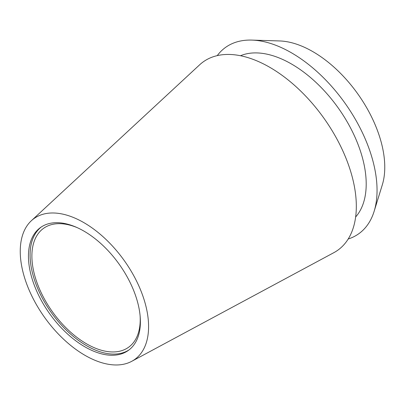 <?xml version="1.0" encoding="UTF-8"?>
<svg xmlns="http://www.w3.org/2000/svg" width="405" height="405" viewBox="0 0 405 405"><rect width="100%" height="100%" fill="white"/><g stroke="black" fill="none" stroke-linecap="round" stroke-linejoin="round"><path stroke-width="0.61" d="M21.754 266.475A86.594 48.924 54.5 0 1 31.352 220.74A86.594 48.924 54.5 0 1 96.527 231.245A86.594 48.924 54.5 0 1 147.081 311.475A86.594 48.924 54.5 0 1 131.757 361.306A86.594 48.924 54.5 0 1 67.802 343A86.594 48.924 54.5 0 1 21.754 266.475M131.757 361.306L333.831 252.674A115.734 65.387 -125.5 0 0 354.309 186.077A115.734 65.387 -125.5 0 0 286.745 78.853A115.734 65.387 -125.5 0 0 199.635 64.815L31.352 220.74M139.077 308.6A75.532 42.672 -125.5 0 0 96.952 240.206A75.532 42.672 -125.5 0 0 40.515 227.514A75.532 42.672 -125.5 0 0 29.762 269.35A75.532 42.672 -125.5 0 0 71.882 337.745A75.532 42.672 -125.5 0 0 128.324 350.436A75.532 42.672 -125.5 0 0 139.077 308.6M129.129 349.834A75.532 42.672 54.5 0 1 72.875 336.044A75.532 42.672 54.5 0 1 31.398 268.181A75.532 42.672 54.5 0 1 41.345 226.947M77.158 227.62A73.097 41.295 -125.5 0 0 43.568 228.329A73.097 41.295 -125.5 0 0 33.159 268.814A73.097 41.295 -125.5 0 0 73.923 335.001A73.097 41.295 -125.5 0 0 128.542 347.287A73.097 41.295 -125.5 0 0 140.1 315.738M374.139 211.304L382.32 184.817A96.243 54.371 -125.5 0 0 383.089 150.382A96.243 54.371 -125.5 0 0 279.551 40.945L251.844 40.095A114.529 64.704 54.5 0 1 375.055 170.323A114.529 64.704 54.5 0 1 374.139 211.304A114.529 64.704 54.5 0 1 348.214 239.001M217.237 55.637A114.529 64.704 54.5 0 1 251.844 40.095M355.651 216.979A99.898 56.437 -125.5 0 0 364.465 166.521A99.898 56.437 -125.5 0 0 313.354 80.013A99.898 56.437 -125.5 0 0 240.474 55.743"/></g></svg>
